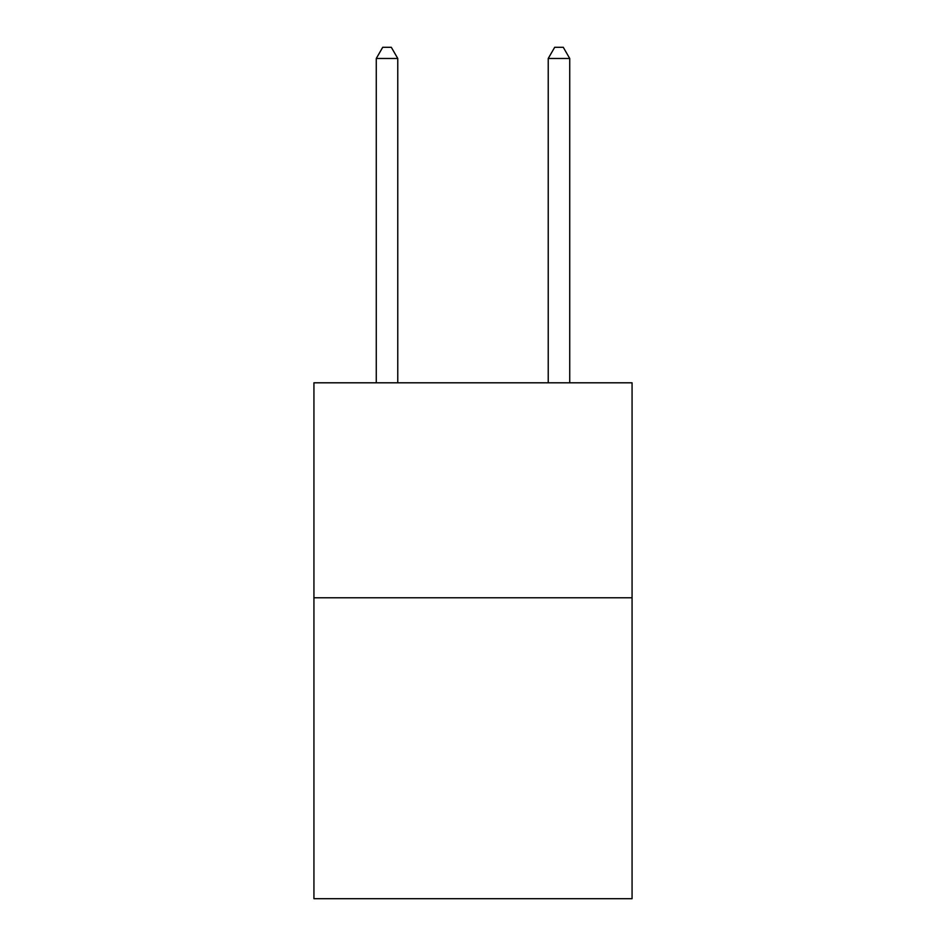 <?xml version="1.0" encoding="UTF-8"?>
<svg xmlns="http://www.w3.org/2000/svg" width="946" height="946" viewBox="0 0 946 946"><rect width="100%" height="100%" fill="white"/><g stroke="black" fill="none" stroke-linecap="round" stroke-linejoin="round"><path stroke-width="1.42" d="M632.07 597.766L632.07 898.7L313.93 898.7L313.93 382.799L632.07 382.799L632.07 597.766L313.93 597.766M397.769 382.799L397.769 58.475L376.272 58.475L376.272 382.799M376.272 58.475L382.716 47.3L391.313 47.3L397.769 58.475M569.729 382.799L569.729 58.475L548.231 58.475L548.231 382.799M548.231 58.475L554.687 47.3L563.284 47.3L569.729 58.475"/></g></svg>

